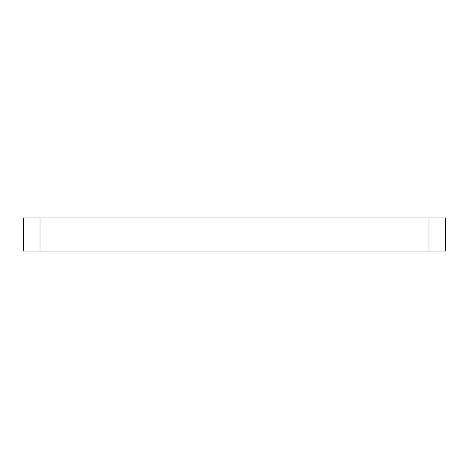 <?xml version="1.0" encoding="UTF-8"?>
<svg xmlns="http://www.w3.org/2000/svg" width="469" height="469" viewBox="0 0 469 469"><rect width="100%" height="100%" fill="white"/><g stroke="black" fill="none" stroke-linecap="round" stroke-linejoin="round"><path stroke-width="0.7" d="M23.45 217.944L40.006 217.944L40.006 251.056L23.45 251.056L23.45 217.944M428.994 217.944L445.55 217.944L445.55 251.056L428.994 251.056L428.994 217.944L40.006 217.944M428.994 251.056L40.006 251.056"/></g></svg>
